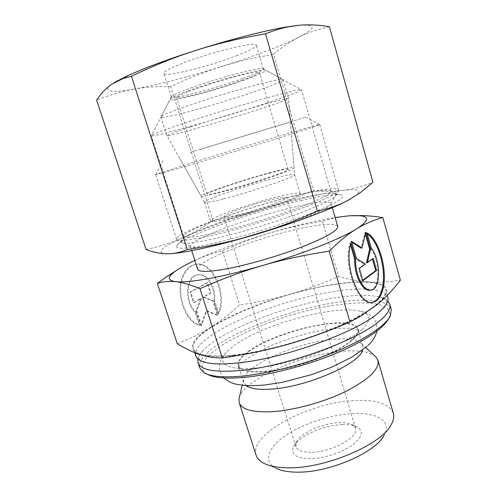 <?xml version="1.0" encoding="UTF-8"?>
<svg xmlns="http://www.w3.org/2000/svg" width="497" height="497" viewBox="0 0 497 497"><rect width="100%" height="100%" fill="white"/><g stroke="black" fill="none" stroke-linecap="round" stroke-linejoin="round"><path stroke-width="0.37" stroke-dasharray="2.48 1.86" d="M197.893 358.971C198.502 356.343 200.248 353.497 203.136 350.435C206.361 347.03 210.728 343.514 216.238 339.886C243.946 321.559 296.218 303.462 336.848 297.541C354.516 294.932 368.445 294.678 378.627 296.777C382.74 297.703 385.778 299.088 387.747 300.927M361.754 329.641C372.191 319.708 371.184 313.464 358.735 310.905C332.381 305.382 263.963 324.342 235.441 344.583L227.527 351.019C214.337 363.742 227.843 372.228 263.429 367.134C298.877 362.183 345.862 343.999 361.754 329.641M256.104 455.19C248.873 434.061 309.55 402.384 354.187 400.545C376.099 399.389 389.139 403.62 393.295 413.249M264.013 463.372L275.997 468.267C262.671 461.458 268.144 447.368 285.638 435.534C303.151 423.655 330.542 414.722 352.727 413.585C376.751 412.156 392.288 420.978 384.113 435.21L391.313 424.457M239.324 397.513C244.567 379.41 299.61 355.2 339.631 351.572C356.573 349.882 368.345 351.373 374.955 356.045M246.177 385.629L243.747 382.423L243.567 379.708C245.307 365.276 295.069 343.203 330.667 339.631C346.366 337.917 356.635 339.258 361.474 343.657L362.847 346.011L362.624 350.025M248.233 351.454C276.071 330.238 353.448 313.377 357.846 328.852L357.952 329.207C358.666 332.126 356.635 335.717 351.857 339.979C340.619 349.975 312.644 362.077 286.434 367.879C260.18 373.725 240.604 372.383 238.411 365.755L238.299 365.401C237.491 361.493 240.803 356.84 248.233 351.454M199.707 367.917C193.557 347.558 278.407 310.041 338.215 302.195C366.413 298.082 388.629 300.113 391.251 309.358M207.243 374.222L206.808 373.974C180.66 357.3 273.468 312.756 337.873 304.823C371.116 299.958 395.395 304.319 388.747 318.353L388.524 318.801M195.768 355.914C194.451 349.764 200.595 342.309 214.195 333.555C242.045 315.527 294.404 297.473 335.021 291.335C363.201 286.962 385.33 288.496 387.803 297.2M233.981 355.063C209.206 357.38 195.663 355.225 193.364 348.59C187.86 330.138 273.331 293.541 333.071 284.719C361.251 280.184 383.324 281.414 385.697 289.788C388.082 297.529 371.129 311.681 339.147 325.79C307.239 339.88 263.926 351.87 233.981 355.063M238.069 239.511L219.165 244.033C202.198 247.556 192.668 248.419 190.562 246.618L190.289 246.189C187.928 240.063 252.619 216.462 295.858 206.696C317.136 201.807 328.846 200.633 330.99 203.167L330.996 203.683C329.418 207.603 314.968 214.499 287.639 224.352M197.707 269.256C194.799 261.453 258.918 236.994 302.232 228.135C323.541 223.675 335.376 223.11 337.73 226.446M209.007 236.1C189.506 240.343 178.771 241.523 176.808 239.647L176.603 239.305C174.478 232.994 248.5 206.59 297.833 194.917C322.466 189.003 336.015 187.301 338.482 189.817L338.5 190.208C337.214 193.805 322.634 200.707 294.758 210.908C267.784 220.556 232.975 230.763 209.007 236.1M186.797 166.079L155.679 174.751C155.387 173.975 231.217 150.318 280.308 135.737C304.847 128.437 317.993 124.722 319.733 124.598L319.677 124.66C317.832 125.623 302.549 130.605 273.822 139.601L186.797 166.079M190.245 152.399L305.941 117.143L190.245 152.399M310.923 452.245C302.238 452.245 297.206 450.363 295.814 446.592L296.467 441.852C300.629 432.986 322.926 423.115 339.246 422.643C344.93 422.419 349.31 423.127 352.373 424.761L355.566 428.321C359.536 436.863 331.3 452.376 310.923 452.245M342.315 424.593C323.733 425.103 298.467 436.304 293.621 446.53C290.422 454.202 295.901 458.259 310.053 458.7C323.137 458.576 340.867 453.016 351.404 445.747C362.033 437.702 364.021 431.471 357.349 427.047C353.808 425.165 348.795 424.351 342.315 424.593M237.398 215.021C228.887 216.996 224.389 217.568 223.905 216.723C222.594 214.754 252.364 204.192 271.909 199.539C281.022 197.352 285.937 196.688 286.645 197.545C288.658 199.229 257.378 210.417 237.398 215.021M223.234 198.962C211.318 201.95 205.087 203.037 204.528 202.204L204.528 202.198C203.149 200.161 245.605 185.71 273.338 178.56C286.527 175.137 293.609 173.838 294.584 174.671L294.584 174.677C297.349 176.18 251.793 191.817 223.234 198.962M229.365 218.63C217.394 221.382 211.088 222.165 210.455 220.966C208.802 218.053 250.942 203.13 278.724 196.483C291.925 193.29 299.07 192.308 300.163 193.544C303.257 195.868 258.03 212.07 229.365 218.63M200.434 149.311L290.441 121.895L200.434 149.311M351.199 215.673L349.621 215.773C340.277 216.462 331.219 218.332 322.454 221.376C303.748 224.259 286.632 227.993 271.107 232.584C286.452 228.067 301.039 224.315 314.862 221.314L335.14 217.493M177.299 343.725C190.469 338.575 201.825 332.965 211.362 326.896C231.981 314.396 258.154 303.543 289.875 294.323C305.239 289.937 321.478 284.017 338.6 276.556C349.012 279.519 359.014 281.333 368.612 281.992C388.816 283.439 391.947 290.764 378 303.971C372.657 308.475 365.115 313.284 355.38 318.384C336.183 328.287 313.402 337.009 287.036 344.551C267.672 349.944 250.159 353.541 234.491 355.343L233.422 355.461C217.829 357.07 206.541 356.728 199.558 354.436C187.195 348.894 191.128 339.712 211.362 326.896C220.991 320.807 230.397 313.501 239.585 304.978C257.75 302.294 274.512 298.74 289.875 294.323C305.065 289.975 319.583 286.688 333.444 284.452C347.304 282.246 359.027 281.426 368.612 281.992C378.124 282.687 388.71 282.097 400.371 280.215M367.19 233.789L366.084 233.093L370.402 248.289C379.814 259.571 380.261 288.21 370.781 290.124L370.582 290.18M366.948 232.919L366.084 233.093M218.127 313.706C227.446 293.18 210.883 258.825 193.793 264.851C189.314 266.249 185.772 269.703 183.157 275.226C174.739 291.838 184.691 321.963 199.409 325.193L195.085 311.899C184.275 302.915 185.418 277.196 196.477 275.015C200.049 274.102 203.49 275.226 206.802 278.37C212.188 284.216 214.592 291.702 214.002 300.828L218.127 313.706L218.779 313.613L214.648 300.722C215.238 291.596 212.84 284.104 207.448 278.252C204.137 275.102 200.695 273.984 197.129 274.891C186.071 277.071 184.94 302.803 195.743 311.799L200.067 325.1C185.356 321.863 175.398 291.72 183.815 275.096C186.425 269.573 189.966 266.119 194.439 264.721C211.523 258.695 228.086 293.068 218.779 313.613M195.085 311.899L195.743 311.799M201.49 325.442L196.75 310.842L201.428 298.362L194.054 302.549L190.612 291.944L207.622 282.65L210.927 292.963L203.807 297.007L213.517 301.027L218.065 315.222L206.845 310.787L201.49 325.442L200.831 325.529L206.193 310.892L217.419 315.322L212.865 301.132L203.155 297.113L210.281 293.068L206.976 282.768L189.953 292.056L193.395 302.654L200.769 298.467L196.091 310.942L200.831 325.529M196.091 310.942L196.75 310.842M200.769 298.467L201.428 298.362M193.395 302.654L194.054 302.549M189.953 292.056L190.612 291.944M206.976 282.768L207.622 282.65M210.281 293.068L210.927 292.963M203.155 297.113L203.807 297.007M212.865 301.132L213.517 301.027M217.419 315.322L218.065 315.222M206.193 310.892L206.845 310.787M199.409 325.193L200.067 325.1M214.002 300.828L214.648 300.722M372.433 259.036L372.321 258.645L366.488 262.82M373.185 258.496L372.321 258.645M365.326 234.05L364.879 232.484L361.108 248.14M365.742 232.316L364.879 232.484M351.808 242.244L350.665 241.517L355.653 258.825L364.531 264.218L358.455 268.554L362.009 280.892L362.773 280.32M351.553 241.349L350.665 241.517M356.535 258.67L355.653 258.825M365.407 264.062L364.531 264.218M359.343 268.405L358.455 268.554M362.897 280.749L362.009 280.892M371.265 248.127L370.402 248.289M350.509 244.828L350.074 243.325C342.489 265.504 358.461 306.966 372.191 302.306M350.957 243.151L350.074 243.325M322.454 221.376L338.6 276.556M194.855 260.385C216.096 250.612 241.511 241.343 271.107 232.584C255.551 237.144 239.349 243.201 222.482 250.743C211.349 253.551 200.707 257.458 190.562 262.453L179.895 268.225M222.482 250.743L239.585 304.978M190.189 127.015C174.72 132.177 166.961 135.091 166.911 135.749L166.93 135.78C167.706 137.166 224.632 120.672 260.795 108.775C278.19 103.072 287.459 99.673 288.608 98.58L288.608 98.543C287.713 98.033 276.568 100.835 255.172 106.948C234.578 112.887 208.175 121.044 190.189 127.015M220.246 192.457C207.97 195.625 201.577 196.843 201.08 196.11C199.757 194.315 243.605 179.603 272.17 172.049C285.787 168.427 293.075 166.973 294.038 167.688C296.895 168.912 249.711 184.872 220.246 192.457M183.952 107.147C170.415 111.962 162.83 115.124 161.19 116.64L160.96 117.106C161.289 119.963 219.177 103.954 255.576 91.293C273.269 85.173 282.451 81.328 283.116 79.756L282.663 79.501C280.171 77.613 219.357 94.486 183.952 107.147M188.257 90.895C177.74 94.79 171.751 97.48 170.297 98.971C165.495 103.687 214.455 90.908 244.754 79.893C260.217 74.308 267.044 70.99 265.236 69.947C262.279 68.126 215.561 80.719 188.257 90.895M269.175 173.229C280.979 170.092 287.297 168.837 288.111 169.458C290.54 170.552 249.55 184.406 223.861 191.034C213.058 193.83 207.429 194.911 206.982 194.265C205.758 192.724 244.182 179.827 269.175 173.229M241.306 80.564C253.029 76.333 259.024 73.575 259.291 72.295C260.59 69.381 217.848 80.626 192.445 90.081C181.765 94.039 176.46 96.548 176.541 97.598C176.621 100.195 216.537 89.566 241.306 80.564M243.238 78.29C256.322 73.55 263.019 70.437 263.329 68.959L262.832 68.629C259.856 66.834 215.052 78.861 188.848 88.683C178.74 92.448 172.975 95.064 171.552 96.536L171.322 97.089C171.527 100.046 215.766 88.317 243.238 78.29M236.473 55.77C249.537 50.725 256.141 47.19 256.303 45.177C257.496 40.711 209.268 52.458 181.101 63.846C169.34 68.586 163.588 71.785 163.855 73.444C164.426 77.557 209.063 66.455 236.473 55.77M266.678 102.997C288.8 95.666 300.418 91.268 301.53 89.795L301.17 89.646C297.778 89.584 282.986 93.287 256.794 100.748C231.596 107.998 200.409 117.69 179.262 124.828C162.488 130.525 153.238 134.047 151.523 135.395L151.312 135.724C151.778 137.998 222.029 117.845 266.678 102.997M294.292 195.973C315.483 190.885 327.629 189.251 330.735 191.065L330.903 191.364C330.946 194.315 318.26 200.477 292.851 209.864C268.256 218.742 235.87 228.303 213.548 233.31C194.594 237.454 184.667 238.467 183.753 236.348L183.728 236.007C184.257 229.782 250.221 206.41 294.292 195.973M297.417 198.949C318.869 193.861 331.704 192.14 335.922 193.793L336.208 194.023C337.854 196.905 325.168 203.453 298.163 213.667C271.921 223.333 236.454 233.832 212.262 239.125C191.109 243.611 180.635 244.412 180.846 241.523L180.951 241.169C184.002 233.633 251.786 209.61 297.417 198.949M300.691 200.589C323.553 195.215 337.357 193.432 342.104 195.234C345.403 198.048 332.574 205.044 303.63 216.22C275.381 226.806 236.243 238.417 209.852 244.083C186.276 248.947 175.199 249.531 176.634 245.829C180.386 237.361 252.172 211.828 300.691 200.589M114.764 82.266L111.247 84.521C102.512 91.74 110.291 93.237 134.575 89.006C122.834 91.032 110.185 94.741 96.629 100.133M273.561 54.366C254.694 57.515 237.069 61.659 220.699 66.797C236.479 61.827 251.221 56.77 264.92 51.62C278.624 46.457 289.807 41.705 298.461 37.368C289.639 41.891 281.339 47.563 273.561 54.366L313.377 190.376C323.224 191.581 332.884 191.612 342.365 190.463C351.77 189.301 361.965 186.574 372.955 182.287M171.061 253.663L163.712 253.6C156.797 251.793 163.097 246.537 182.61 237.833C193.165 233.081 203.254 227.228 212.878 220.277C230.937 217.5 247.953 213.741 263.938 209.013C279.351 204.435 293.957 200.502 307.767 197.203C321.578 193.917 333.108 191.668 342.365 190.463C356.486 188.655 361.418 189.984 357.163 194.457L350.826 198.781M146.106 249.531C159.947 246.437 172.117 242.542 182.61 237.833C204.621 228.241 231.732 218.637 263.938 209.013C279.904 204.261 296.386 198.048 313.377 190.376M329.412 26.77C317.552 29.36 307.233 32.895 298.461 37.368C316.682 28.118 316.62 24.111 298.287 25.341M170.744 86.658C158.45 86.211 146.391 86.994 134.575 89.006C158.984 84.521 187.692 77.122 220.699 66.797C204.323 71.966 187.667 78.588 170.744 86.658L212.878 220.277M265.771 371.694C249.451 372.93 240.355 371.029 238.498 365.997C237.523 362.058 240.815 357.343 248.37 351.851C265.025 339.662 299.877 327.355 326.051 324.156C344.576 321.932 355.231 323.696 358.014 329.455C358.865 332.406 356.852 336.065 351.975 340.426C338.115 353.417 294.286 369.495 265.771 371.694M203.136 350.435C197.57 356.883 199.111 358.536 199.055 358.436L199.111 358.61C199.198 358.424 198.353 360.841 208.516 363.046M376.844 331.182L376.552 323.901C373.141 314.408 365.009 312.11 358.735 310.905M223.849 377.956L220.022 371.756C217.537 361.978 222.998 355.523 227.527 351.019M378.627 296.777C386.846 299.014 386.498 301.244 386.486 301.132L386.536 301.312C386.362 301.201 388.412 302.729 381.218 310.246M243.567 379.708L242.238 385.287M243.747 382.423L238.411 365.755M362.847 346.011L357.952 329.207M206.808 373.974L203.925 372.675M194.7 352.659L193.364 348.59M191.724 250.65L190.289 246.189M190.562 246.618L176.808 239.647M176.603 239.305L155.679 174.751M162.948 160.86L155.76 174.77M296.467 441.852L293.621 446.53M295.814 446.592L223.905 216.723M210.455 220.966L204.528 202.198M204.528 202.204L178.454 156.133M357.846 328.852C358.685 330.375 359.225 330.996 359.455 330.716C358.685 328.306 339.345 326.529 318.906 330.959C306.724 333.381 294.553 336.78 282.402 341.159L272.375 345.111L257.496 352.211L245.86 359.493C238.057 365.519 237.752 368.028 238.007 367.848C238.355 367.948 238.454 367.134 238.299 365.401M197.129 274.891L196.477 275.015M194.439 264.721L193.793 264.851M370.781 290.124L371.663 289.993M367.91 345.545L366.898 346.484M355.38 318.384L360.108 316.552M234.491 355.343L224.11 357.703M300.163 193.544L294.584 174.671L290.441 121.895M355.566 428.321L286.645 197.545M352.373 424.761L357.349 427.047M305.941 117.143L319.677 124.66M338.482 189.817L319.733 124.598M330.996 203.683L338.5 190.208M332.294 207.671L330.99 203.167M387.275 295.342L385.697 289.788M388.747 318.353L390.412 315.657M361.474 343.657L365.699 347.54M201.08 196.11L166.93 135.78M166.911 135.749L160.96 117.106M170.297 98.971L161.19 116.64M288.111 169.458L259.291 72.295M206.982 194.265L176.541 97.598M265.236 69.947L282.663 79.501M288.608 98.543L283.116 79.756M294.038 167.688L288.608 98.58M263.329 68.959L256.303 45.177M262.832 68.629L301.17 89.646M330.903 191.364L301.53 89.795M330.735 191.065L336.208 194.023M335.922 193.793L342.104 195.234M163.712 253.6L163.215 253.632M357.163 194.457L360.605 192.463M180.951 241.169L176.634 245.829M183.728 236.007L180.846 241.523M183.753 236.348L151.312 135.724M171.552 96.536L151.523 135.395M171.322 97.089L163.855 73.444"/><path stroke-width="0.75" d="M387.747 300.927L389.772 304.158C390.94 308.14 388.169 313.178 381.472 319.267C360.934 339.327 285.471 366.979 238.951 370.6C214.132 372.526 200.49 369.923 198.017 362.779L197.893 358.971M374.955 356.045L376.074 357.07L377.962 360.294L393.295 413.249C394.258 416.561 393.599 420.294 391.313 424.457C382.181 444.132 326.15 468.454 288.844 467.795C278.134 467.789 269.859 466.316 264.013 463.372C259.794 461.204 257.16 458.476 256.104 455.19L239.206 402.719L238.97 398.992L239.324 397.513M384.113 435.21C375.931 452.382 329.02 472.802 297.336 472.15C288.223 472.113 281.109 470.814 275.997 468.267M377.962 360.294C379.677 368.948 369.066 379.273 346.129 391.257C323.82 402.259 293.261 410.565 271.138 411.74C252.246 412.429 241.604 409.422 239.206 402.719M362.624 350.025C360.027 363.649 306.525 387.151 271.244 389.114C258.844 389.934 250.488 388.772 246.177 385.629M389.772 304.158L391.251 309.358L390.412 315.657C385.902 325.398 365.332 339.426 335.034 351.901C304.748 364.351 267.492 373.881 240.753 376.223C222.619 377.683 210.343 376.502 203.925 372.675L199.707 367.917L198.017 362.779M388.524 318.801C383.653 328.449 363.388 342.104 334.009 354.144C304.642 366.152 268.759 375.278 242.865 377.515C225.588 378.894 213.716 377.795 207.243 374.222M387.275 295.342L387.803 297.2C388.816 300.66 386.623 305.009 381.218 310.246L379.366 311.923C358.666 331.561 283.029 359.107 236.547 363.083C224.824 364.233 215.481 364.22 208.516 363.046C201.111 361.729 196.862 359.35 195.768 355.914L194.7 352.659M332.294 207.671L337.73 226.446C338.103 230.459 326.318 237.255 302.375 246.816C279.19 255.793 248.45 264.727 226.974 268.778C208.659 272.083 198.906 272.238 197.707 269.256L191.724 250.65M329.188 251.178C339.128 241.349 348.242 233.932 356.529 228.924C340.805 238.796 302.288 254.042 262.689 265.485C242.573 271.3 224.613 275.667 208.815 278.581C193.333 281.364 182.312 282.395 175.752 281.681C182.237 282.315 190.301 284.651 199.949 288.682C221.668 279.053 242.579 271.325 262.689 265.485C282.774 259.627 304.941 254.855 329.188 251.178L349.95 322.013C327.803 331.499 306.829 339.016 287.036 344.551C267.69 350.006 246.717 354.386 224.11 357.703L222.302 357.964C214.077 357.952 206.497 356.778 199.558 354.436C192.556 352.112 185.139 348.546 177.299 343.725L157.338 283.458C163.047 281.588 169.185 280.991 175.752 281.681C168.104 280.625 167.352 277.612 173.496 272.629C177.249 269.61 182.933 266.218 190.562 262.453L194.855 260.385M372.191 302.306L372.719 302.182C377.074 300.803 380.186 296.504 382.063 289.285C386.921 271.511 378.938 241.362 367.19 233.789M366.948 232.919C379.161 239.293 387.971 270.753 382.926 289.155C381.056 296.38 377.944 300.685 373.601 302.058C359.878 307.823 343.253 265.752 350.957 243.151L355.504 258.937C355.485 269.914 358.082 278.935 363.301 285.999C366.152 289.36 368.936 290.695 371.663 289.993C381.124 288.08 380.671 259.428 371.265 248.127L366.948 232.919M355.504 258.937L354.622 259.092L350.509 244.828M370.582 290.18C367.91 290.757 365.189 289.409 362.419 286.135C357.194 279.078 354.597 270.07 354.622 259.092M376.583 270.443L362.897 280.749L359.343 268.405L365.407 264.062L356.535 258.67L351.553 241.349L361.984 247.978L365.742 232.316L370.507 249.072L367.358 262.664L373.185 258.496L376.583 270.443L375.72 270.585L372.433 259.036M367.358 262.664L366.488 262.82L369.644 249.233L365.326 234.05M370.507 249.072L369.644 249.233M361.984 247.978L361.108 248.14L351.808 242.244M362.773 280.32L375.72 270.585M335.14 217.493L349.621 215.773L359.691 215.704C369.818 216.617 368.762 221.028 356.529 228.924C364.891 223.83 373.663 220.041 382.833 217.568C375.173 216.431 368.333 215.76 362.313 215.568L351.199 215.673M382.833 217.568L400.371 280.215C393.233 289.465 385.778 297.386 378 303.971L360.108 316.552L349.95 322.013M199.949 288.682L222.302 357.964M179.895 268.225L166.365 276.922L157.338 283.458M287.639 224.352L238.069 239.511M131.425 76.271L187.332 249.562C180.051 252.538 173.155 253.955 166.638 253.812L163.215 253.632C157.773 253.122 152.07 251.755 146.106 249.531L96.629 100.133C100.916 93.691 105.786 88.485 111.247 84.521L123.244 78.445L131.425 76.271C153.393 65.697 175.05 57.012 196.408 50.209C175.553 56.857 157.387 63.305 141.925 69.568L128.412 75.345L114.764 82.266M265.473 33.827C273.642 30.584 281.24 28.261 288.254 26.857L298.287 25.341L286.75 26.937C265.497 30.447 230.273 39.437 196.408 50.209C217.754 43.45 240.778 37.989 265.473 33.827L317.459 211.169C295.386 221.059 274.015 229.055 253.352 235.149C233.124 241.076 215.139 245.729 199.384 249.096C187.152 251.681 177.709 253.203 171.061 253.663M298.287 25.341C308.482 24.39 318.857 24.862 329.412 26.77L372.955 182.287L360.605 192.463L348.304 200.173C339.619 204.845 329.337 208.51 317.459 211.169M350.826 198.781L348.304 200.173C332.151 208.933 293.155 223.482 253.352 235.149C232.658 241.219 210.653 246.021 187.332 249.562M242.238 385.287L238.97 398.992M223.849 377.956C226.899 380.522 230.217 382.398 233.807 383.591C237.125 384.666 243.076 385.392 251.662 385.778L264.677 385.038L282.731 382.255L311.855 374.558L330.909 367.469L351.808 357.181L366.898 346.484M372.719 302.182L373.601 302.058M376.844 331.182C375.657 336.388 372.675 341.172 367.91 345.545M359.691 215.704L362.313 215.568M173.496 272.629L166.365 276.922M365.699 347.54L376.074 357.07M128.412 75.345L123.244 78.445M286.75 26.937L288.254 26.857"/></g></svg>
